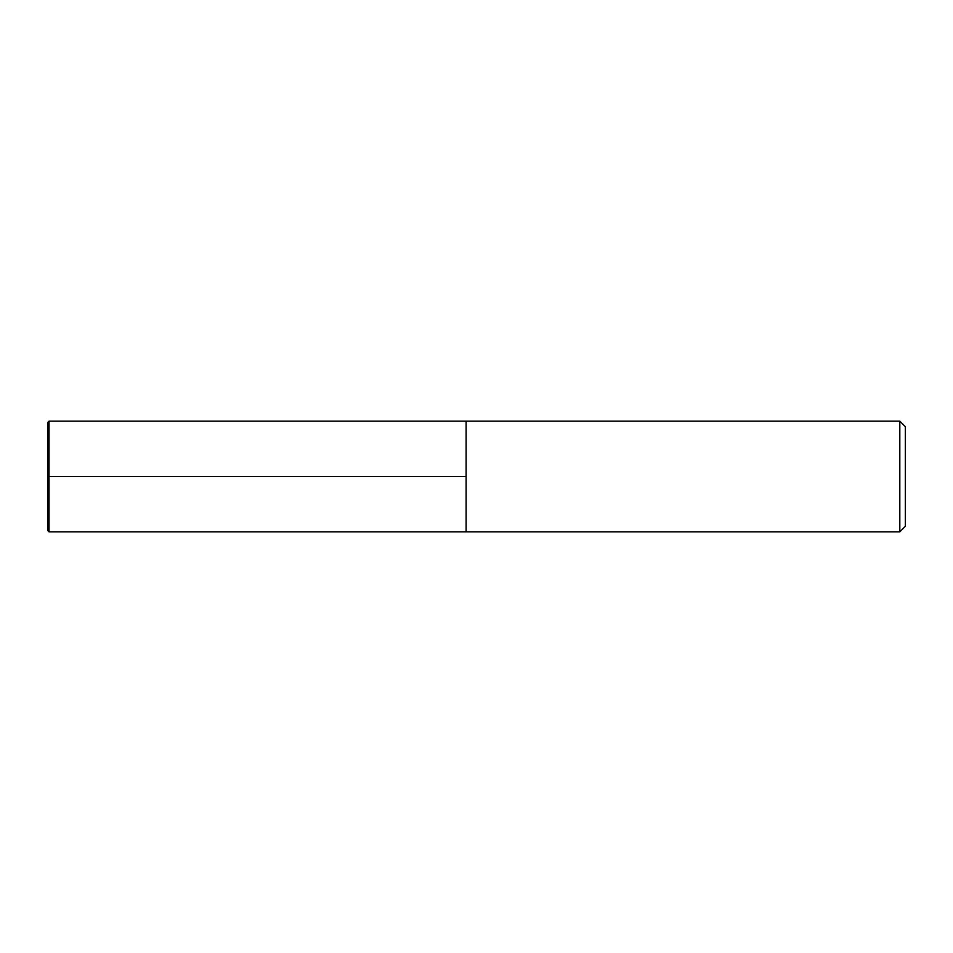 <?xml version="1.0" encoding="UTF-8"?>
<svg xmlns="http://www.w3.org/2000/svg" width="953" height="953" viewBox="0 0 953 953"><rect width="100%" height="100%" fill="white"/><g stroke="black" fill="none" stroke-linecap="round" stroke-linejoin="round"><path stroke-width="1.43" d="M899.811 421.166L905.35 426.694L905.35 526.306L899.811 531.834L899.811 421.166L49.032 421.166L47.65 422.548L47.65 530.452L49.032 531.834L49.032 421.166M49.032 531.834L466.124 531.834L466.124 421.166L466.124 531.834L899.811 531.834M47.65 476.5L466.124 476.5"/></g></svg>
